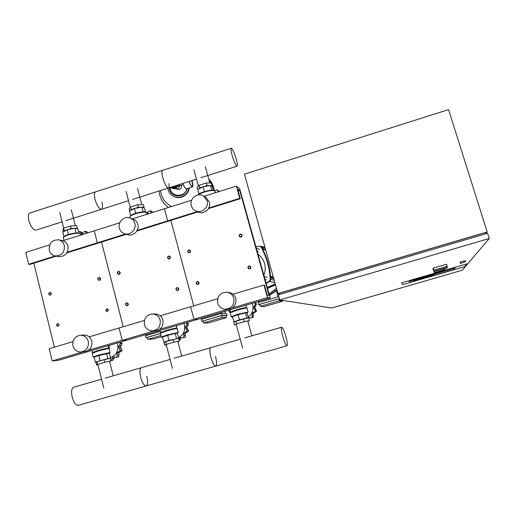 <?xml version="1.0" encoding="UTF-8"?>
<svg xmlns="http://www.w3.org/2000/svg" width="515" height="515" viewBox="0 0 515 515"><rect width="100%" height="100%" fill="white"/><g stroke="black" fill="none" stroke-linecap="round" stroke-linejoin="round"><path stroke-width="0.77" d="M460.307 263.461L465.669 261.62L460.307 263.461L460.256 262.109L465.36 260.622L465.669 261.62M460.256 262.109L460.565 263.107M454.069 269.493L455.067 268.038L409.245 281.332L409.496 282.413L454.069 269.493L409.496 282.413L409.245 281.332L455.067 268.038L454.069 269.493M466.97 263.86L464.62 266.667L402.511 284.666L401.694 282.799L466.97 263.86L464.62 266.667L402.511 284.666L401.694 282.799L466.97 263.86M431.255 275.815L431.409 275.255L416.545 279.568L416.571 280.07L431.255 275.815L416.571 280.07L416.545 279.568L431.409 275.255L431.255 275.815M434.171 274.36L433.92 275.132L413.899 280.933L413.822 280.263L434.171 274.36L413.822 280.263L413.899 280.933L433.92 275.132L434.171 274.36M462.251 270.24L331.699 308.009L279.729 299.955L489.25 238.522L462.251 270.24M489.25 238.522L487.589 233.269L278.293 294.831L279.729 299.955M279.748 294.406L279.413 293.222L485.716 232.497L486.096 233.707M279.6 293.885L277.933 293.55L244.425 174.192L448.578 109.631L487.177 231.956L486.018 233.469M277.933 293.55L487.177 231.956M434.325 272.654L444.664 269.654L434.39 272.693L433.701 270.613C433.495 270.182 447.406 266.126 447.072 266.699L447.387 267.716M444.664 269.654L444.348 268.624L442.81 269.017L434.113 271.54L434.428 272.57M434.113 271.54C435.117 270.819 447.754 267.188 447.387 267.729L444.432 268.894M442.81 269.017L443.125 270.04M433.797 270.948L432.954 268.978L433.192 268.122L446.666 264.201L447.078 266.706M433.579 271.012L433.823 270.188L447.303 266.268M433.192 268.122L433.823 270.188M48.783 294.322L49.981 295.391L51.494 293.492L50.303 292.423C49.189 292.52 48.687 293.151 48.783 294.322M48.899 294.245C49.279 292.488 50.032 292.256 51.159 293.556C50.785 295.314 50.032 295.546 48.899 294.245M117.407 273.323L118.527 274.379C119.725 274.353 120.278 273.716 120.188 272.467L119.081 271.418C117.871 271.431 117.317 272.068 117.407 273.323M117.549 273.233C117.922 271.457 118.695 271.218 119.866 272.525C119.493 274.308 118.72 274.547 117.549 273.233M187.698 251.809L188.664 252.826C189.996 252.936 190.621 252.305 190.55 250.934L189.604 249.923C188.265 249.801 187.634 250.425 187.698 251.809M187.872 251.713C188.239 249.917 189.031 249.672 190.241 250.985C189.868 252.788 189.076 253.032 187.872 251.713M97.799 279.323L98.944 280.385C100.116 280.334 100.65 279.703 100.554 278.48L99.421 277.418C98.243 277.456 97.702 278.094 97.799 279.323M97.934 279.239C98.307 277.463 99.073 277.231 100.232 278.538C99.859 280.308 99.086 280.546 97.934 279.239M167.613 257.957L168.63 258.987C169.918 259.051 170.523 258.421 170.439 257.088L169.441 256.058C168.141 255.987 167.53 256.618 167.613 257.957M167.774 257.867C168.148 256.071 168.933 255.833 170.13 257.146C169.757 258.936 168.972 259.18 167.774 257.867M239.14 236.063L239.919 237.003C241.368 237.293 242.076 236.688 242.037 235.175L241.278 234.248C239.823 233.939 239.108 234.544 239.14 236.063M239.327 235.967C239.7 234.151 240.505 233.907 241.741 235.226C241.374 237.042 240.569 237.286 239.327 235.967M56.431 325.435L57.757 326.523L59.161 324.617L57.841 323.523L56.431 325.435M56.547 325.371C56.927 323.594 57.686 323.369 58.826 324.682C58.446 326.459 57.686 326.684 56.547 325.371M125.473 304.706L126.742 305.801C127.874 305.691 128.383 305.047 128.274 303.869L127.018 302.775C125.879 302.878 125.364 303.522 125.473 304.706M125.621 304.629C125.995 302.839 126.774 302.608 127.952 303.934C127.578 305.723 126.799 305.955 125.621 304.629M196.209 283.469L197.354 284.55C198.603 284.538 199.176 283.894 199.073 282.613L197.953 281.538C196.691 281.538 196.112 282.181 196.209 283.469M196.382 283.392C196.756 281.576 197.548 281.338 198.771 282.671C198.397 284.486 197.599 284.724 196.382 283.392M105.742 310.629L107.036 311.723L108.523 309.798L107.242 308.704L105.742 310.629M105.884 310.558C106.257 308.768 107.03 308.543 108.195 309.863C107.822 311.652 107.049 311.884 105.884 310.558M175.995 289.539L177.179 290.627C178.396 290.582 178.943 289.932 178.84 288.69L177.669 287.608C176.445 287.64 175.885 288.284 175.995 289.539M176.156 289.462C176.529 287.653 177.321 287.415 178.531 288.748C178.158 290.557 177.366 290.795 176.156 289.462M247.972 267.929L248.945 268.959C250.322 269.094 250.972 268.463 250.889 267.053L249.942 266.036C248.558 265.882 247.902 266.513 247.972 267.929M248.166 267.845C248.539 266.017 249.35 265.772 250.599 267.111C250.226 268.939 249.415 269.184 248.166 267.845M179.716 185.825C179.078 188.001 177.694 188.851 175.57 188.361C177.694 188.851 179.078 188.001 179.716 185.825M192.256 186.604C192.764 185.973 192.629 184.138 191.838 181.1L191.702 180.617M179.149 184.608L180.057 185.715L179.149 184.608M191.992 180.527C193.041 184.376 193.183 186.514 192.41 186.939L192.076 186.842C191.187 186.198 190.19 184.402 189.069 181.454M186.417 188.838L185.941 188.786C185.033 188.149 184.016 186.359 182.896 183.417M191.921 180.546C192.906 184.183 193.035 186.205 192.307 186.597L191.986 186.507C191.149 185.902 190.202 184.209 189.147 181.428M174.836 185.979L172.493 187.466L169.776 187.589M177.141 185.245L175.963 186.842L174.231 187.84L171.624 187.878M172.274 188.014L174.411 188.509L175.963 186.842M169.828 187.602L175.087 188.883L178.718 184.743M174.411 188.509L175.087 188.883M176.542 186.224L177.585 185.104M176.098 185.58C174.662 187.492 172.828 188.2 170.587 187.705M214.279 190.486L213.731 187.878L208.71 178.911L213.719 187.866L214.266 190.479L213.719 187.866L208.71 178.905C211.774 182.168 213.667 186.057 214.395 190.55L214.594 190.82C212.843 190.17 209.431 190.576 204.365 192.05C201.391 193.016 199.434 193.949 198.507 194.863M171.566 206.515C165.148 203.206 161.453 197.882 160.48 190.544M175.551 188.381L177.141 189.25L179.426 189.469C181.132 188.735 181.834 187.454 181.531 185.619L181.415 185.284M101.919 201.899C102.936 206.283 102.749 208.768 101.352 209.347C99.028 208.884 96.917 205.53 95.011 199.292C93.994 194.882 94.187 192.404 95.597 191.863L30.044 212.933C28.299 213.577 27.894 216.094 28.821 220.478C30.713 226.645 33.057 229.877 35.844 230.179L62.122 221.823M168.914 183.591C169.338 186.346 169.158 187.827 168.379 188.033C166.551 187.396 164.678 183.919 162.759 177.611C161.652 173.169 161.626 170.735 162.676 170.311L95.597 191.863C94.187 192.404 93.994 194.882 95.011 199.292C96.917 205.53 99.028 208.884 101.352 209.347L128.544 200.702M231.332 148.243C232.664 149.125 234.28 152.723 236.185 159.032C237.376 163.474 237.647 165.869 236.984 166.216C235.677 165.399 234.055 161.794 232.117 155.408C230.92 150.934 230.662 148.552 231.332 148.243L162.676 170.311C161.626 170.735 161.652 173.169 162.759 177.611C164.678 183.919 166.551 187.396 168.379 188.033L196.485 179.098M80.147 233.932L84.254 233.99M86.25 233.359L85.123 231.312L87.087 231.84L88.11 232.78M87.087 231.84L85.046 231.293L81.756 233.282L79.31 231.505L78.615 231.486M79.31 231.505L81.325 232.04L82.445 233.05M72.757 228.673L69.132 229.387M77.044 228.821L77.353 228.139L76.716 225.634L70.529 225.995L63.519 228.216L62.804 230.038L63.255 231.847M70.529 225.995L71.16 228.518L64.15 230.739L63.828 231.55M63.519 228.216L64.15 230.739M77.353 228.139L75.061 228.28M74.611 228.312L71.16 228.518M79.007 233.038L78.003 229.078L74.933 228.248L67.285 229.748L62.824 232.072L63.944 236.546M68.482 234.505L67.285 229.748M76.123 232.967L74.933 228.248M146.801 213.249L149.421 213.487M152.054 211.491L152.936 212.38M151.455 212.843L150.213 210.757L146.685 212.766M145.256 211.356L147.155 212.714M139.533 207.532L136.275 208.157M143.563 207.764L144.046 207.062L143.382 204.532L137.602 204.745L130.43 207.017L129.143 209.039L129.632 210.925M137.602 204.745L138.271 207.294L131.093 209.56L130.495 210.493M130.43 207.017L131.093 209.56M144.046 207.062L142.056 207.139M141.419 207.165L138.271 207.294M145.397 211.89L144.4 208.112L141.895 207.075L134.396 208.524L129.503 210.996L130.694 215.56M135.651 213.319L134.396 208.524M143.144 211.826L141.895 207.075M215.173 192.353L216.075 192.507M218.167 191.85L217.407 189.977L219.236 191.516M217.407 189.977L216.873 189.752L214.8 191.02M207.88 185.883L205.015 186.424M211.665 186.205L212.309 185.484L211.607 182.934L206.27 182.992L198.925 185.316L197.033 187.55L197.934 190.093M206.27 182.992L206.972 185.561L199.627 187.885L198.719 188.934M198.925 185.316L199.627 187.885M212.309 185.484L210.603 185.509M209.811 185.522L206.972 185.561M213.326 190.222L212.341 186.649L210.435 185.4L203.097 186.791L197.754 189.411L199.022 194.065M204.416 191.625L203.097 186.791M211.755 190.183L210.435 185.4M120.22 342.134L122.126 343.357L120.413 346.936L122.132 350.451L120.742 351.726L118.959 351.906M122.126 343.357L120.33 343.492L119.371 342.385M114.768 357.024L112.927 360.255L110.854 360.545M110.815 360.552L112.888 360.268M112.927 360.255L111.079 360.494L113.081 357.024L114.369 356.876M118.759 356.644L116.95 356.856L117.047 352.814L118.965 352.614L118.759 356.644L115.997 357.365M113.081 357.024L115.933 357.371L118.733 356.676M117.047 352.814L120.323 350.67L122.119 350.496M120.04 351.797L118.965 352.614M120.33 343.492L122.132 343.402M122.132 350.451L120.323 350.67M120.336 350.631L118.502 347.097L120.413 346.936M118.502 347.097L120.343 343.531M109.244 345.359L109.302 349.254M117.285 342.996C119.1 349.943 116.841 354.835 110.513 357.674M97.953 364.794L96.62 365.096L97.644 364.395L104.841 362.296L110.912 360.931L109.656 361.691M97.644 364.395L96.981 361.768L104.178 359.67L110.249 358.318L110.912 360.931M104.841 362.296L104.178 359.67M96.62 365.096L95.964 362.489L96.981 361.768M110.249 358.331L110.641 358.195L109.386 353.239L98.861 355.505L94.136 357.165L95.384 362.154L96.659 362M110.641 358.195L107.809 358.53L95.384 362.154M106.547 353.528L107.809 358.53M98.861 355.505L100.122 360.526M186.951 322.648L188.554 323.896L186.784 327.476L188.593 331.016L187.08 332.31L185.703 332.375M188.542 323.851L187.132 323.864L186.14 322.751M180.45 339.243L178.95 339.353L179.793 337.557L181.299 337.454L179.355 340.904M185.181 337.28L183.752 337.377L183.829 333.289L185.342 333.211L185.181 337.28L182.716 337.898M179.793 337.557L182.625 337.904L185.155 337.312M183.829 333.289L187.177 331.113L188.587 331.055M186.694 332.33L185.342 333.211M187.132 323.864L188.554 323.896M188.593 331.016L187.177 331.113M187.19 331.074L185.284 327.514L186.784 327.476M185.284 327.514L187.145 323.909M176.381 325.622L176.793 328.255M184.003 323.381C185.857 329.613 184.055 334.377 178.583 337.673M166.281 344.915L164.749 345.25L166.377 344.374L173.748 342.224L179.381 340.994L177.926 341.754M166.377 344.374L165.682 341.722L173.053 339.572L178.686 338.355L179.381 340.994M173.748 342.224L173.053 339.572M164.749 345.25L164.066 342.623L165.682 341.722M178.621 338.374L177.437 333.327L175.19 333.437L167.665 335.362L162.483 337.158L163.802 342.192L165.012 342.095M178.75 338.329L168.991 340.428L163.802 342.192M175.19 333.437L176.516 338.484M167.665 335.362L168.991 340.428M255.08 302.685L256.515 303.934L254.7 307.571L256.605 311.124L253.258 313.365L253.123 317.491L250.921 317.98M256.502 303.889L255.498 303.779L254.468 302.666M229.4 310.036L229.117 311.581L230.166 312.708M232.278 317.073L232.799 317.864M248.397 317.646L249.176 317.658L248.797 318.025M248.365 317.517L250.811 317.974L253.123 317.491M249.563 317.517L249.176 317.658M253.148 317.459L252.125 317.433L252.176 313.313L253.258 313.365M252.176 313.313L255.588 311.105L256.592 311.169M255.498 303.779L256.515 303.934M256.605 311.124L255.588 311.105M255.601 311.06L253.625 307.474L254.7 307.571M253.625 307.474L255.511 303.824M252.286 303.303C254.127 308.839 252.768 313.39 248.211 316.963M236.211 324.572L234.512 324.939L236.778 323.864L244.329 321.669L249.498 320.575L247.876 321.321M236.778 323.864L236.044 321.193L243.595 318.991L248.764 317.916L249.498 320.575M244.329 321.669L243.595 318.991M234.512 324.939L233.791 322.281L236.044 321.193M248.488 317.974L247.103 312.94L245.488 312.856L238.123 314.736L232.471 316.667L233.862 321.753L234.892 321.753M248.442 317.98L246.885 317.948L239.52 319.847L233.862 321.753M245.488 312.856L246.885 317.948M238.123 314.736L239.52 319.847M146.176 385.947L78.28 405.305C75.853 405.414 73.819 402.672 72.184 397.091C71.083 391.645 71.559 388.368 73.613 387.254L101.558 379.188M215.727 366.114L146.202 385.941C144.206 385.915 142.378 383.076 140.711 377.431C139.494 371.952 139.707 368.714 141.335 367.71C139.707 368.714 139.494 371.952 140.711 377.431C142.378 383.076 144.206 385.915 146.202 385.941C147.824 384.879 148.03 381.628 146.801 376.201M286.964 345.803L215.746 366.107C214.208 365.946 212.592 363.011 210.899 357.294C209.566 351.784 209.489 348.584 210.674 347.709C209.489 348.584 209.566 351.784 210.899 357.294C212.592 363.011 214.208 365.946 215.746 366.107C216.924 365.167 216.841 361.961 215.502 356.502M282.799 336.668C284.525 342.449 285.915 345.494 286.977 345.797C287.679 344.979 287.306 341.825 285.851 336.327C284.151 330.611 282.767 327.572 281.686 327.218C280.971 327.965 281.345 331.113 282.799 336.668M160.332 331.409L145.462 335.774L145.957 337.698L147.251 337.621M160.474 333.437L145.957 337.698M160.493 333.508L147.2 337.409L147.696 339.327L153.805 338.928L161.337 336.72M146.427 334.428L146.685 335.42M160.995 335.432L147.696 339.327M226.021 315.804L227.147 315.476L222.216 315.322L221.688 313.378L201.262 319.384L201.777 321.315L203.052 321.315M222.216 315.322L201.777 321.315M227.147 315.476L226.632 313.584L221.688 313.378M221.501 315.605L202.974 321.038L203.496 322.976L208.388 322.944L226.516 317.633L222.029 317.543L221.501 315.605L226.001 315.74L226.516 317.633M202.17 318.038L202.434 319.036M220.961 313.596L220.69 312.599M224.817 311.382L225.403 313.532M222.029 317.543L203.496 322.976M276.465 288.31L269.055 293.878M261.678 247.355L265.148 247.998M269.364 294.986L276.832 289.63M264.839 246.91L259.779 246.286M258.916 246.286L255.826 246.531M269.422 295.192L276.928 289.964L269.422 295.192M277.019 290.286L269.474 295.391M278.789 296.601L258.144 302.666L258.685 304.616L259.94 304.751M279.336 298.558L258.685 304.616M278.724 298.816L259.83 304.359L260.371 306.303L264.008 306.65L282.484 301.243L279.272 300.766L278.724 298.816L279.445 298.932M258.994 301.333L259.27 302.337M278.158 296.788L276.478 290.801M282.226 300.342L282.484 301.243M279.272 300.766L260.371 306.303M273.793 278.789L273.574 278.029M273.098 277.102L273.394 278.673L273.272 277.051M272.68 276.973L272.982 278.551L272.853 276.922M272.261 276.851L272.564 278.428L272.435 276.793M271.843 276.722L272.145 278.306L272.017 276.664M271.418 276.594L271.72 278.184L271.592 276.536M270.993 276.458L271.296 278.055L271.167 276.407M270.562 276.33L270.69 277.881M267.291 287.563L275.229 283.913M255.839 246.582L259.27 246.26L260.332 246.466L261.266 247.361C266.583 257.262 269.57 267.916 270.221 279.33L269.1 281.377L266.023 283.018M266.126 283.405L269.673 281.538L270.793 279.491C270.15 268.122 267.169 257.506 261.871 247.644L260.905 246.737M275.39 284.499L267.433 288.072M275.493 284.853L267.517 288.368M263.828 275.184C265.399 271.405 265.656 267.562 264.607 263.641C263.468 259.753 261.266 256.657 258.015 254.352M83.842 335.078L84.145 335.065C87.994 335.246 90.531 337.267 91.76 341.13C92.443 346.994 90.041 350.515 84.55 351.687L81.325 351.977M72.943 345.874C72.293 339.765 74.842 336.211 80.591 335.214C84.479 335.394 87.041 337.434 88.277 341.342C88.966 347.265 86.539 350.824 80.997 352.009C76.922 351.983 74.237 349.943 72.943 345.874M62.341 240.666L62.508 240.705C65.315 241.49 67.143 243.35 67.993 246.286C68.431 253.129 65.392 256.573 58.877 256.625L55.298 255.981M49.26 250.219C48.88 243.138 52.054 239.681 58.781 239.855C61.613 240.653 63.461 242.533 64.317 245.494C64.755 252.408 61.691 255.891 55.111 255.942C52.105 255.228 50.155 253.322 49.26 250.219M270.214 298.037L267.459 297.599L263.95 285.027L264.427 285.136L267.227 295.159L269.068 295.481L239.765 190.556L237.595 188.966L240.312 198.7L239.765 198.327L236.366 186.127L239.63 188.554L270.214 298.037L58.652 360.236L52.215 360.925L49.234 348.694L72.93 341.664M119.776 222.815L94.264 230.842L97.322 242.829L98.275 243.061L97.322 242.829L94.264 230.842L62.733 240.763M49.659 244.876L25.75 252.401L28.647 264.285L29.793 264.453L56.322 256.161M125.493 234.022L67.336 252.196M55.253 255.968L28.647 264.285M126.368 234.286L66.982 252.833M33.823 263.191L54.371 347.168M123.207 326.755L101.532 242.044L123.207 326.755M144.38 320.478L119.055 327.984L122.21 340.338L127.475 340.003L122.21 340.338L119.055 327.984L89.134 336.861M154.494 330.836L88.496 350.252M83.211 351.809L52.215 360.925M155.26 314.008L155.62 314.015C159.302 314.414 161.729 316.442 162.901 320.098C163.609 326.278 161.008 329.851 155.092 330.817L152.659 330.9M144.419 324.733C143.756 318.238 146.55 314.639 152.794 313.938C156.509 314.343 158.961 316.39 160.139 320.085C160.86 326.33 158.227 329.941 152.253 330.913C148.294 330.694 145.681 328.634 144.419 324.733M132.909 219.01L133.057 219.062C135.477 220.034 137.061 221.817 137.808 224.405C139.629 230.34 133.327 236.713 127.675 234.673L124.759 233.804M119.403 228.216C117.529 222.055 124.263 215.553 130.025 217.98C132.471 218.959 134.074 220.755 134.827 223.375C136.662 229.375 130.301 235.812 124.585 233.752C121.939 232.838 120.207 230.99 119.403 228.216M191.632 200.2L164.446 208.755L167.678 220.845L168.431 221.147L167.678 220.845L164.446 208.755L132.413 218.836M197.2 211.626L137.177 230.379M197.863 211.955L136.823 231.023M193.724 305.846L170.871 220.388L193.724 305.846M217.633 298.758L190.608 306.773L193.936 319.229L197.979 319.274L193.936 319.229L190.608 306.773L160.171 315.798M227.373 309.393L159.611 329.33M228.93 292.481L229.349 292.546C232.619 293.273 234.776 295.275 235.819 298.539C236.514 305.247 233.578 308.858 227.012 309.367L225.422 309.264M217.703 303.058C217.092 295.919 220.291 292.308 227.289 292.23C230.591 292.971 232.774 294.986 233.823 298.294C234.525 305.067 231.557 308.717 224.926 309.238C221.27 308.704 218.862 306.644 217.703 303.058M205.685 197.194L209.354 201.983C211.478 208.556 203.637 215.238 197.747 211.897L195.481 210.777M191.29 205.659C189.089 198.803 197.535 192.011 203.464 195.9L207.101 200.696C209.245 207.339 201.326 214.098 195.378 210.725C193.318 209.631 191.953 207.944 191.29 205.659M236.366 186.127L204.107 196.273M239.765 198.327L208.742 208.015M240.312 198.7L208.382 208.672M239.765 190.556L238.175 191.052M263.95 285.027L232.986 294.207M267.459 297.599L232.51 307.88M169.145 187.788L169.422 189.295C170.156 191.85 171.669 193.756 173.954 195.011C180.366 197.232 184.885 195.056 187.531 188.484M170.001 187.692L170.272 189.198C172.081 197.586 185.104 197.194 187.016 188.645M168.135 189.7C168.984 192.649 170.722 194.831 173.362 196.26C175.879 197.515 178.512 197.728 181.274 196.904C185.445 195.391 188.02 192.43 188.992 188.02M189.456 187.872C186.919 196.125 181.686 198.99 173.761 196.466C176.272 197.715 178.905 197.934 181.66 197.11C185.96 195.533 188.548 192.462 189.423 187.885M167.845 188.2L168.115 189.629M86.217 232.896L87.041 233.115M80.237 232.271L82.297 232.819M63.326 237.608C63.229 235.072 75.795 232.259 79.143 233.07L79.452 233.398C76.935 233.012 73.214 233.533 68.289 234.962C64.748 236.134 63.113 237.106 63.384 237.872L64.008 240.363M67.607 239.23L71.006 238.155M63.693 237.074C63.448 235.407 76.02 232.104 78.898 233.076M151.423 212.367L152.092 212.644M145.372 211.8L146.975 212.444M129.999 216.77C131.177 213.281 143.202 211.195 145.97 212.051L146.234 212.354C144.097 211.839 140.524 212.309 135.529 213.757C131.673 215.038 129.851 216.12 130.05 216.989L130.34 218.09M134.84 218.07L138.323 216.976M130.359 216.178C130.16 214.362 143.318 210.809 145.661 212.038M218.122 191.374L218.63 191.709M204.088 196.26L207.23 195.294M198.552 194.818C198.378 192.848 212.251 188.979 214.002 190.505M120.021 342.192L120.581 342.153M112.251 358.801L114.143 358.569M117.163 354.784L119.029 354.577M119.538 348.732L121.392 348.565M119.538 345.443L121.392 345.295M109.161 348.7L110.101 352.421L109.412 353.322L109.212 353.02C105.923 353.284 90.569 357.738 94.187 357.378L93.196 357.024L98.442 355.06L110.12 352.498M92.224 353.123L92.237 352.994C91.477 352.479 107.95 348.018 108.968 348.455L109.141 348.623C107.641 348.584 103.753 349.447 97.477 351.217L92.243 353.206L93.176 356.94M92.462 352.614L97.477 350.644C103.483 348.958 107.204 348.134 108.646 348.172L108.665 348.249M108.021 345.719L108.697 348.301C107.693 347.87 91.664 352.215 92.404 352.717L92.237 352.994M183.958 335.278L185.432 335.194M186.353 329.162L187.808 329.111M186.333 325.841L187.788 325.815M162.289 337.473L161.427 337.08L167.298 334.892L178.28 332.49M177.269 328.66L178.261 332.433L177.585 333.012C174.958 333.044 158.813 337.769 162.405 337.454L162.315 337.473M160.403 333.166L160.429 333.018C159.817 332.433 176.201 327.92 177.083 328.422L177.25 328.596C175.982 328.499 172.325 329.31 166.281 331.016L160.423 333.237L161.427 337.08M160.635 332.651L166.242 330.45C172.029 328.815 175.531 328.049 176.748 328.145L176.761 328.203M176.104 325.705L176.806 328.267C175.943 327.772 160.004 332.169 160.59 332.735L160.429 333.018M252.324 315.322L253.374 315.36M253.927 312.386L254.97 312.444M254.732 309.135L255.775 309.212M254.693 305.781L255.73 305.884M231.892 317.086L231.241 316.68L237.814 314.24L248.121 311.987M230.173 312.753L230.192 312.579C229.761 311.929 246.157 307.326 246.885 307.893L248.108 311.942L247.599 312.521C245.829 312.29 229.284 317.137 232.053 317.066L231.917 317.086M247.046 308.073C245.996 307.925 242.565 308.678 236.746 310.326L230.186 312.805L231.241 316.68M230.385 312.232L236.668 309.766C242.243 308.189 245.526 307.468 246.531 307.616L246.543 307.655M230.192 312.579L230.353 312.296C229.935 311.659 245.893 307.178 246.601 307.738L246.923 307.918M274.212 280.302L270.787 279.323M269.892 281.396L274.901 282.741M262.45 248.739L265.792 250.296M269.1 281.377L269.673 281.538M270.793 279.491L270.221 279.33M261.266 247.361L261.871 247.644M75.319 225.718L71.289 209.747M59.791 212.528L63.712 228.151M64.343 230.681L64.478 231.216M141.773 204.59L137.531 188.477M126.117 191.419L130.263 207.275M130.932 209.817L131.035 210.217M209.824 182.954L205.356 166.699M193.955 169.834L198.365 185.979M97.837 364.337L103.772 388.027M113.223 375.821L109.541 361.24M166.171 344.484L172.409 368.334M181.698 356.065L177.817 341.336M236.108 324.18L242.662 348.179M251.861 335.825L247.773 320.935M247.039 318.276L246.949 317.948M177.83 186.424L183.385 184.653M186.288 188.876L192.41 186.939M177.231 165.63L175.486 166.113M175.396 166.145L173.703 166.763M159.026 191.007C159.772 197.927 162.894 203.431 168.392 207.513M187.492 188.496C184.827 195.056 180.321 197.226 173.954 195.011M168.109 189.674C168.959 192.629 170.71 194.825 173.362 196.26M167.819 188.213L168.109 189.662M65.72 220.678L101.352 209.347M132.567 199.421L168.379 188.033M200.992 177.662L236.984 166.216M80.089 233.746L80.456 235.188M150.477 210.841L152.08 211.504M146.646 212.663L147.058 214.227M214.813 191.059L215.283 192.758M214.395 190.556C214.903 188.908 198.507 192.25 198.294 194.895M92.449 352.479L91.94 350.451M186.507 322.648L187.067 322.641M160.622 332.516L160.075 330.418M254.584 302.627L255.17 302.698M245.861 305.195L246.601 307.738M230.392 312.142L229.787 309.921M170.079 359.419L105.266 378.119M240.202 339.185L174.225 358.221M281.686 327.218L244.857 337.846M262.141 248.153L265.65 249.794M260.332 246.466L260.944 246.756M258.427 251.79L257.139 251.236M259.509 249.421L256.219 247.927M267.176 277.34L264.189 276.471M266.416 279.851L265.032 279.471M80.591 335.214L84.145 335.065M58.781 239.855L62.508 240.705M152.794 313.938L155.62 314.015M130.025 217.98L133.057 219.062M227.289 292.23L229.349 292.546M203.464 195.9L205.749 197.232"/></g></svg>
